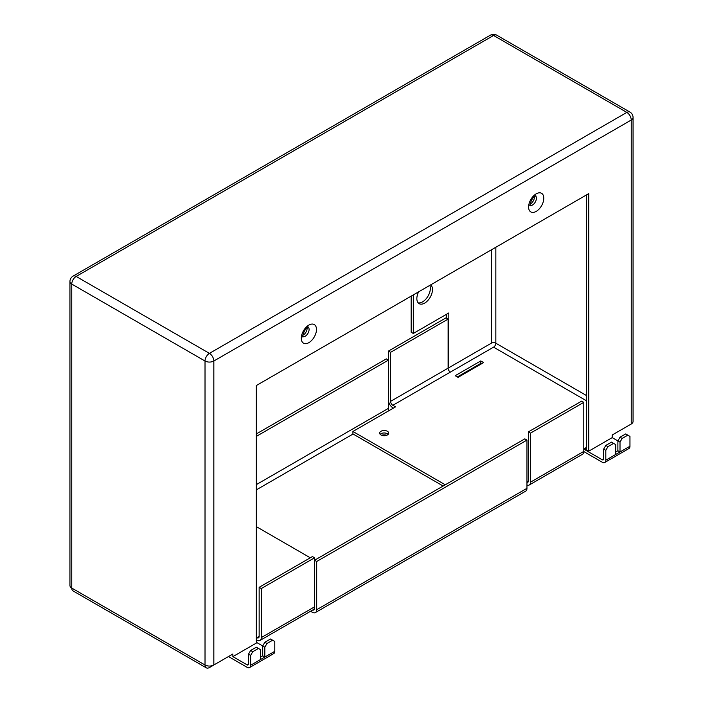 <?xml version="1.0" encoding="UTF-8"?>
<svg xmlns="http://www.w3.org/2000/svg" width="703" height="703" viewBox="0 0 703 703"><rect width="100%" height="100%" fill="white"/><g stroke="black" fill="none" stroke-linecap="round" stroke-linejoin="round"><path stroke-width="1.05" d="M418.18 302.861A11.055 6.38 120 0 0 426.211 298.696A11.055 6.38 120 0 0 430.35 288.344A11.055 6.38 120 0 0 429.814 285.365M430.693 284.864A11.055 6.38 -60 0 1 432.477 289.574A11.055 6.38 -60 0 1 427.661 300.691A11.055 6.38 -60 0 1 419.137 303.652A11.055 6.38 -60 0 1 416.853 298.599A11.055 6.38 -60 0 1 418.637 291.815M380.982 434.964A4.517 2.61 180 0 1 379.655 433.118A4.517 2.61 180 0 1 382.45 430.702A4.517 2.61 180 0 1 387.371 431.273A4.517 2.61 180 0 1 388.697 433.118A4.517 2.61 180 0 1 385.903 435.526A4.517 2.61 180 0 1 380.982 434.964M388.161 434.349A4.517 2.61 0 0 0 387.371 433.733A4.517 2.61 0 0 0 380.191 434.349M530.185 204.028A5.527 3.19 120 0 0 534.421 197.086A5.527 3.19 120 0 0 534.403 196.717M302.87 335.269A5.527 3.19 120 0 0 307.106 328.327A5.527 3.19 120 0 0 307.088 327.958M390.569 401.369L448.11 368.152L448.11 319.1L390.569 352.326L390.569 401.369A3.216 1.854 -120 0 0 392.845 405.306L395.543 406.87L352.924 431.475L352.924 433.936L443.136 486.019M445.263 484.789L352.924 431.475M583.789 449.112L602.26 459.771L603.675 458.954A2.012 1.16 60 0 1 603.262 459.876A2.012 1.16 60 0 1 602.26 459.771M615.749 451.985L617.884 450.755L617.884 440.913L612.199 437.626L588.763 451.159L584.351 448.619A3.216 1.854 -120 0 0 585.959 448.778A3.216 1.854 -120 0 0 586.627 447.31L586.627 194.836M448.11 368.152A3.216 1.854 -120 0 0 450.386 372.089L493.568 347.159A3.216 1.854 -60 0 0 495.843 343.213A3.216 1.854 0 0 0 491.3 343.213L491.3 249.873M483.629 362.572L458.057 377.344L455.21 375.701L480.782 360.938L483.629 362.572M228.466 656.549L247.078 667.296A5.026 2.9 60 0 0 249.591 667.542A5.026 2.9 60 0 0 250.628 665.249L250.628 655.398L248.502 654.168L248.502 664.019A2.012 1.16 60 0 1 248.08 664.933A2.012 1.16 60 0 1 247.078 664.836L232.869 656.628L232.869 654.01L213.835 665.003L213.835 361.017A6.23 3.594 180 0 1 205.021 361.017L71.759 284.074A6.23 3.594 -60 0 1 76.161 276.446A6.23 3.594 -120 0 0 73.05 276.138A6.23 6.23 0 0 0 69.94 281.534A6.23 3.594 180 0 0 71.759 284.074L71.759 588.06A6.23 3.594 120 0 0 73.05 590.915L206.313 667.85A6.23 3.594 120 0 0 209.432 667.542L228.466 656.549M588.763 451.159L588.763 193.606L256.314 385.543L256.314 643.096L232.869 656.628M612.199 437.626L612.199 434.999L631.241 424.014A6.23 3.594 0 0 0 633.06 421.466L633.06 117.48A6.23 3.594 180 0 1 631.241 120.028L631.241 424.014M629.958 446.238L629.958 436.396L625.696 433.936L620.011 437.213L622.146 438.444L620.011 442.143L620.011 451.985L629.958 446.238A5.026 2.9 -120 0 1 628.921 448.54L604.765 462.486A5.026 2.9 60 0 1 602.26 462.231L583.789 451.572M389.102 410.587A3.216 1.854 60 0 1 388.443 408.346L388.443 351.087L445.974 317.87L448.11 319.1M390.569 352.326L388.443 351.087M69.94 281.534L69.94 585.52A6.23 3.594 0 0 0 71.759 588.06L205.021 665.003A6.23 3.594 120 0 0 206.313 667.85M260.576 657.041L262.702 655.811L262.702 645.969L256.314 642.278M256.314 637.357L256.876 637.683A3.216 1.854 -120 0 0 258.484 637.841A3.216 1.854 -120 0 0 259.152 636.373L259.152 587.321L261.288 588.552L261.288 637.603A6.23 3.594 60 0 1 259.996 640.451A6.23 3.594 60 0 1 256.876 640.143L256.314 639.818M310.295 557.795L256.314 526.626M448.11 367.335L448.822 367.739L491.3 343.213M411.167 296.13L411.167 332.229L413.302 333.459L448.822 312.949L448.822 367.739M446.686 318.283L446.686 314.179M481.493 363.803L480.782 363.398L457.345 376.931M480.782 363.398L480.782 360.938M633.06 117.48A6.23 6.23 0 0 0 629.95 112.085L496.687 35.15A6.23 3.594 120 0 0 493.568 35.458L626.839 112.401L209.432 353.381A6.23 3.594 -60 0 0 205.021 361.017L205.021 665.003A6.23 3.594 0 0 0 213.835 665.003M626.856 426.536A6.23 3.594 -60 0 1 626.839 426.554L612.199 434.999M274.785 651.303L274.785 641.461L270.523 639.001L264.838 642.278L266.964 643.509L264.838 647.199L264.838 657.041L274.785 651.303A5.026 2.9 -120 0 1 273.739 653.597L249.591 667.542M605.81 450.342L603.675 449.112L605.81 445.421L607.937 446.651L605.81 450.342L605.81 460.184A5.026 2.9 60 0 1 604.765 462.486M603.675 449.112L603.675 458.954M393.408 408.1L392.845 407.775A6.23 3.594 60 0 1 388.443 400.139M529.218 485.017L582.497 454.261A6.23 3.594 -120 0 0 583.789 451.405L583.789 402.353L581.653 401.123L528.375 431.888L530.51 433.118L530.51 482.17A6.23 3.594 60 0 1 529.218 485.017A6.23 3.594 60 0 1 526.96 485.105M259.996 640.451L313.274 609.694A6.23 3.594 -120 0 0 314.557 606.847L314.557 557.795L261.288 588.552M248.502 654.168L250.628 650.477L252.764 651.707L250.628 655.398M250.628 665.249L260.576 659.502L260.576 649.66L256.314 647.199L250.628 650.477M260.576 659.502L264.838 657.041L262.702 655.811M264.838 642.278L262.702 645.969L264.838 647.199M266.964 643.509L272.65 640.231M252.764 651.707L258.44 648.43M605.81 460.184L615.749 454.446L615.749 444.604L611.487 442.143L605.81 445.421M615.749 454.446L620.011 451.985L617.884 450.755M620.011 437.213L617.884 440.913L620.011 442.143M622.146 438.444L627.832 435.166M607.937 446.651L613.622 443.373M413.302 333.459L413.302 294.9M583.789 402.353L530.51 433.118M259.152 587.321L312.431 556.565L314.557 557.795M526.96 482.548A3.216 1.854 -120 0 0 527.716 482.407A3.216 1.854 -120 0 0 528.375 480.94L528.375 431.888M381.632 435.271A5.422 3.128 180 0 1 386.72 435.271M316.693 561.486L316.693 609.712A6.23 3.594 60 0 1 315.401 612.568L525.668 491.169A6.23 3.594 -120 0 0 526.96 488.321L526.96 440.087L524.825 438.857L314.557 560.256L316.693 561.486L526.96 440.087M315.401 612.568A6.23 3.594 60 0 1 312.29 612.26L310.559 611.259M261.288 637.603L314.557 606.847L314.557 608.482A3.216 1.854 60 0 1 313.898 609.958A3.216 1.854 60 0 1 312.738 610.002M256.314 436.396L388.443 360.112L386.307 358.882L256.314 433.936M543.797 198.237A10.747 6.204 -60 0 1 536.196 211.401A10.747 6.204 -60 0 1 528.594 207.016A10.747 6.204 -60 0 1 536.196 193.843A10.747 6.204 -60 0 1 543.797 198.237M530.159 205.461A5.527 3.19 120 0 0 532.496 205.004A5.527 3.19 120 0 0 536.407 198.237A5.527 3.19 120 0 0 535.633 195.988M316.482 329.479A10.747 6.204 -60 0 1 308.881 342.642A10.747 6.204 -60 0 1 301.279 338.248A10.747 6.204 -60 0 1 308.881 325.085A10.747 6.204 -60 0 1 316.482 329.479M302.852 336.693A5.527 3.19 120 0 0 305.181 336.245A5.527 3.19 120 0 0 309.092 329.479A5.527 3.19 120 0 0 308.318 327.229M450.386 372.089L392.845 405.306M526.96 481.757L528.375 480.94M584.351 448.619L586.627 447.31M586.627 400.877L493.568 347.159M629.95 112.085A6.23 3.594 120 0 0 626.839 112.401A6.23 3.594 -120 0 1 631.241 120.028L213.835 361.017A6.23 3.594 -120 0 0 209.432 353.381L76.161 276.446L493.568 35.458A6.23 3.594 -120 0 0 490.457 35.15L73.05 276.138M247.078 664.836L248.502 664.019M256.876 637.683L259.152 636.373M530.51 482.17L583.789 451.405M586.627 395.631L495.843 343.213L495.843 247.245M316.693 609.712L526.96 488.321M256.314 489.877L353.064 434.015M256.314 484.631L388.443 408.346M529.737 205.276L530.238 205.751C529.166 206.287 531.696 197.341 535.115 196.242L535.923 195.9L535.264 195.706M302.422 336.517L302.923 336.992C301.851 337.528 304.381 328.582 307.8 327.475L308.608 327.141L307.949 326.948M496.687 35.15A6.23 6.23 0 0 0 490.457 35.15"/></g></svg>
